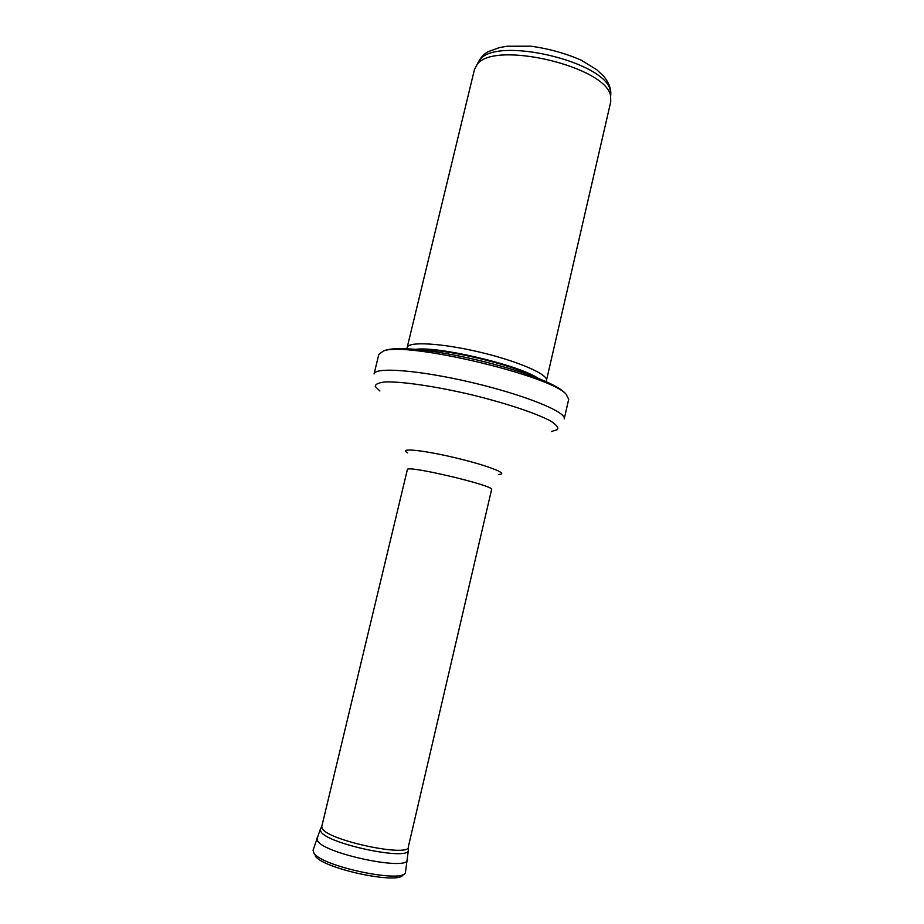 <?xml version="1.0" encoding="UTF-8"?>
<svg xmlns="http://www.w3.org/2000/svg" width="924" height="924" viewBox="0 0 924 924"><rect width="100%" height="100%" fill="white"/><g stroke="black" fill="none" stroke-linecap="round" stroke-linejoin="round"><path stroke-width="1.39" d="M477.073 64.668L479.487 60.291C495.206 35.401 607.484 61.943 610.394 91.233L610.579 96.223M407.161 347.516L474.428 69.623L476.957 64.796C492.862 39.616 607.692 66.759 610.625 96.396L610.741 101.848L546.454 380.445C548.44 374.451 517.867 361.111 479.614 352.102C441.383 343.023 408.062 341.268 407.161 347.516L407.241 348.856M378.84 354.331L383.379 351.051C405.347 341.106 550.947 375.525 566.135 394.259L568.722 399.214L564.217 418.907C566.747 412.092 525.086 395.056 472.395 382.64C419.727 370.154 374.844 366.724 374.058 373.954L378.84 354.331M415.315 349.364C438.288 345.957 519.323 365.107 538.334 378.447M419.357 349.734C444.71 348.464 512.462 364.483 534.546 376.969M379.903 390.991L375.283 386.532C375.213 384.141 378.551 382.617 385.308 381.947C401.536 381.404 434.315 386.117 469.635 394.329C504.885 402.795 536.313 413.259 550.577 421.009C556.317 424.636 558.627 427.5 557.484 429.591L551.362 431.52M407.657 452.818C397.77 447.632 422.129 449.907 454.666 457.634C487.225 465.292 510.025 474.162 498.856 474.382M321.771 826.553L407.368 469.6C405.752 464.633 495.264 485.805 491.603 489.512L408.304 847.008M322.557 829.082C330.284 840.863 407.946 857.183 408.431 847.239L408.327 850.507C407.842 860.729 328.979 844.178 321.182 832.12L320.189 829.683L321.564 826.703L322.557 829.082M316.909 838.01L317.729 841.163C325.71 854.053 407.715 871.032 407.461 859.886L407.53 859.424M320.189 829.683L313.04 850.276L313.987 853.164C321.968 866.781 405.694 884.002 405.497 872.141L408.327 850.507M315.165 855.878C322.695 868.814 401.466 885.331 403.049 874.427M477.107 64.541C479.972 58.12 483.829 53.777 488.681 51.49L499.445 47.586L507.241 46.223L531.069 46.2C548.66 48.672 565.292 53.28 580.965 60.048L596.696 69.693L603.638 76.161C609.251 83.068 611.572 89.72 610.614 96.096M479.487 60.291L476.957 64.796M610.394 91.233L610.625 96.396M383.379 351.051C408.316 339.339 549.075 372.615 566.135 394.259"/></g></svg>
